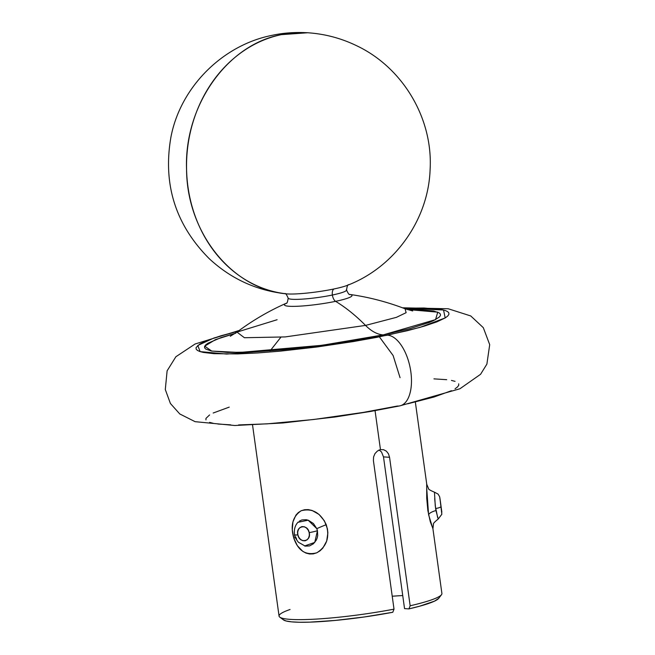 <?xml version="1.0" encoding="UTF-8"?>
<svg xmlns="http://www.w3.org/2000/svg" width="655" height="655" viewBox="0 0 655 655"><rect width="100%" height="100%" fill="white"/><g stroke="black" fill="none" stroke-linecap="round" stroke-linejoin="round"><path stroke-width="0.98" d="M277.106 319.73L236.979 332.101L244.397 337.726L285.179 336.924L365.539 325.412A262 130.124 -101.8 0 0 335.597 301.333A34.101 4.036 172.1 0 0 349.795 294.447A34.101 4.036 172.1 0 1 335.597 301.333A6.55 3.25 78.2 0 1 332.388 295.02A29.475 3.488 -7.9 0 0 346.356 289.674A29.475 3.488 172.1 0 1 332.388 295.02A6.55 3.25 -101.8 0 0 335.597 301.333A34.101 4.036 172.1 0 1 298.164 306.237A34.101 4.036 172.1 0 1 285.408 303.732A34.101 4.036 172.1 0 0 298.164 306.237A34.101 4.036 172.1 0 0 335.597 301.333A262 130.124 78.2 0 1 365.539 325.412A65.5 32.529 -101.8 0 0 383.2 334.893L321.826 345.316L239.345 352.472L211.753 351.072L204.696 346.184L215.487 339.618L235.825 333.182M288.372 298.443A29.475 3.488 -7.9 0 0 332.388 295.02A29.475 3.488 172.1 0 1 288.372 298.443M298.32 521.969L297.673 522.616C294.865 525.818 293.841 529.96 294.594 535.053C294.611 536.551 295.863 538.942 298.352 542.217L305.287 546.147L309.578 545.902L313.434 543.773L316.275 540.154L317.184 537.96L317.7 535.593L317.446 530.697A6.55 0.475 167.6 0 1 309.193 532.638C311.698 541.505 299.327 544.002 297.845 534.767L297.697 532.073L298.402 529.6L299.859 527.652L301.939 526.587L304.313 526.743L306.507 528.036L308.194 530.1L309.193 532.638L309.34 535.323L308.644 537.804L307.187 539.761L305.107 540.825L302.725 540.67L300.53 539.384L298.836 537.305L297.845 534.767A6.55 0.483 167.7 0 1 294.603 535.053A6.55 0.483 -12.3 0 0 297.845 534.767C295.356 525.932 307.686 523.402 309.193 532.638A6.55 0.475 -12.4 0 0 317.446 530.697L316.815 528.667L308.145 520.201L297.959 522.313M434.683 498.529L435.616 508.534A6.55 1.351 -7.9 0 0 441.069 506.421L440.045 499.069M304.559 545.975L314.752 542.422L317.446 530.697L316.815 528.667A9.497 0.409 157.8 0 1 326.239 524.68C329.932 537.157 326.771 546.532 316.758 552.812C305.811 555.669 298.156 550.773 293.8 538.14A9.497 0.589 161.4 0 0 295.348 537.477A9.497 0.589 -18.6 0 1 293.8 538.14L292.286 529.854L292.941 521.888L295.896 515.166L298.262 512.603L301.169 510.753L304.559 509.729L308.227 509.615L312.009 510.425L319.042 514.437L324.413 520.864L327.402 528.732L327.868 532.892L326.689 541.055L322.825 548.104L320.025 550.83L316.758 552.812L313.229 553.893L309.569 553.991L306.016 553.107L302.733 551.33L297.329 545.648L293.8 538.14C290.222 525.58 292.679 516.451 301.169 510.753C312.083 507.928 320.434 512.57 326.239 524.68A9.497 0.409 -22.2 0 0 316.815 528.667L313.426 523.525L308.407 520.283L306.188 519.71L301.898 519.947L299.401 521.11M295.634 536.838L296.609 539.114M432.889 528.675L428.583 514.691A9.497 3.431 168.3 0 1 435.968 510.572L438.179 518.989M286.202 293.841L287.357 293.939A34.314 4.061 -7.9 0 0 333.985 288.961A6.55 3.25 -101.8 0 0 332.388 295.02A6.55 3.25 78.2 0 1 333.985 288.961A34.314 4.061 -7.9 0 0 347.281 285.367C394.506 267.412 428.501 219.843 430.122 169.268C432.988 118.277 402.76 67.498 356.582 45.703C341.083 38.203 324.774 33.888 307.654 32.758A131 112.644 93.7 0 0 281.372 34.641A131 112.644 93.7 0 0 186.569 169.539A131 112.644 93.7 0 0 287.357 293.939A34.314 4.061 -7.9 0 0 333.985 288.961A34.314 4.061 -7.9 0 0 349.017 284.589M400 405.838A36.025 17.89 -101.8 0 0 410.431 369.215A36.025 17.89 -101.8 0 0 387.563 335.172L317.986 346.855L226.695 354.06L200.127 351.612L197.785 345.472L213.948 338.005L238.297 331.119L220.841 335.81L208.093 340.125L199.742 344.08L196.107 347.535L196.115 349.033L197.335 350.351L199.759 351.489L203.369 352.431L213.98 353.684L237.544 353.921L257.464 352.971L279.89 351.186L316.316 347.076L353.266 341.582L376.617 337.382L407.484 330.669L424.137 326.174L436.885 321.867L445.236 317.904L447.66 316.111L448.871 314.449L448.871 312.951L447.652 311.633L445.228 310.495L441.617 309.553L424.104 308.006L403.537 308.194L443.541 309.995L445.179 317.945L419.953 327.394L387.563 335.172A36.025 17.89 78.2 0 1 410.431 369.215A36.025 17.89 78.2 0 1 400 405.838A36.025 17.89 78.2 0 1 397.405 406.043L363.099 412.445L313.786 419.487L267.297 423.842L238.592 424.931M230.241 336.269L236.979 332.101L244.397 337.726L285.179 336.924L365.539 325.412L396.39 317.356L406.125 312.681L405.077 308.775L412.699 310.953M252.552 425.029L279.063 616.093A82.203 9.727 -7.9 0 0 394.015 609.15L373.415 460.653L373.571 456.953L374.996 453.571L377.427 451.008L380.465 449.649L375.053 410.66L380.465 449.649L383.609 449.707L386.409 451.18L388.472 453.833L389.553 457.28L410.153 605.777A82.203 9.727 -7.9 0 0 441.904 593.495L432.922 528.749L433.463 524.188C432.955 523.705 434.535 521.986 438.22 519.038L441.838 514.249L439.865 497.751M432.881 528.519L430.302 521.789L427.871 510.663L426.724 498.201L426.692 484.184M402.735 595.567A70.412 8.335 -7.9 0 0 392.222 596.222L399.575 595.731M283.148 619.614L286.03 620.965L291.573 621.857L299.581 622.25L309.766 622.144L335.172 620.441L364.213 616.985L392.787 612.269L394.015 609.15A82.203 9.727 172.1 0 1 279.8 617.157L283.459 619.884A78.928 9.342 -7.9 0 0 392.787 612.269L394.015 609.15L373.415 460.653L373.571 456.953L374.996 453.571L377.427 451.008L380.465 449.649L383.609 449.707L386.409 451.18L388.472 453.833L389.553 457.28L383.494 456.895L381.521 451.999L379.065 449.895L381.521 451.999L383.494 456.895L404.544 608.61L383.494 456.895L389.553 457.28L410.153 605.777L408.925 608.896L404.544 608.61L408.925 608.896A78.928 9.342 -7.9 0 0 438.711 598.342L441.486 594.724A82.203 9.727 172.1 0 1 410.153 605.777L408.925 608.896L419.658 606.202L434.552 601.118L438.735 598.31M348.542 284.794C347.756 284.426 347.093 286.161 346.56 290.009C348.149 293.587 349.254 295.077 349.885 294.48L349.131 294.349C368.159 296.961 386.81 301.775 405.077 308.775L406.125 312.681L396.39 317.356L365.539 325.412A65.5 32.529 78.2 0 0 383.2 334.893L435.55 319.624L437.753 312.157L407.074 309.496L417.292 309.545L433.626 310.994L439.259 312.926L440.397 314.163L440.397 315.563L439.268 317.102L433.643 320.582L429.213 322.481L409.973 328.581L383.2 334.893L351.203 340.87L316.725 345.996L282.747 349.827L252.191 352.038L227.694 352.439L211.352 350.99L205.727 349.058L204.589 347.821L204.589 346.421L205.719 344.882L207.979 343.204L221.226 337.53L235.251 333.338M433.938 378.868L446.694 379.687M451.451 380.424L455.061 381.357M458.705 383.822L458.705 385.32L457.493 386.974L455.069 388.775M451.467 390.699L433.97 397.036L407.721 403.799M230.716 424.849L217.951 424.031M213.202 423.294L209.592 422.36M205.948 419.896L205.948 418.398L209.575 414.942M213.178 413.018L229.242 407.115M287.357 293.939C232.705 289.772 186.888 233.229 186.569 169.539C183.957 105.971 227.048 44.655 281.372 34.641L307.686 32.758M441.224 507.559L441.069 506.421A6.55 1.351 172.1 0 1 435.616 508.534L435.968 510.572A9.497 3.431 -11.7 0 0 428.583 514.691L426.716 488.368M434.462 492.257L435.28 506.069L437.687 517.663M441.863 512.177L439.644 496.744L438.08 494.099L434.494 492.2C430.155 490.358 428.165 489.138 428.509 488.532L426.757 484.299L415.393 402.432M294.603 535.053A6.55 0.483 167.7 0 1 295.061 534.758M279.8 617.157A82.203 9.727 172.1 0 1 290.05 609.502M236.979 332.101C252.65 320.393 269.279 310.683 286.882 302.987L286.194 303.322C286.956 303.724 287.619 301.988 288.167 298.107C286.612 294.553 285.506 293.063 284.843 293.636M280.848 337.251L270.065 350.916M239.173 330.48L195.133 343.981L175.884 356.738L167.115 370.82L165.297 389.529L170.406 403.48L179.765 413.952L195.092 421.673L234.842 425.513L282.903 422.966L334.975 417.006L370.255 411.504L399.853 405.871L459.916 388.767L480.574 374.292L486.886 364.123L489.703 344.661L483.3 327.656L470.74 315.947L448.208 308.759L402.522 307.809M400.058 377.689L393.123 355.534L379.36 336.842M286.219 293.841C256.695 290.632 231.035 278.907 209.232 258.668C175.532 224.804 162.751 184.325 170.906 137.247C180.322 87.287 222.332 45.375 271.473 35.468C282.911 32.922 294.971 32.021 307.654 32.758"/></g></svg>
